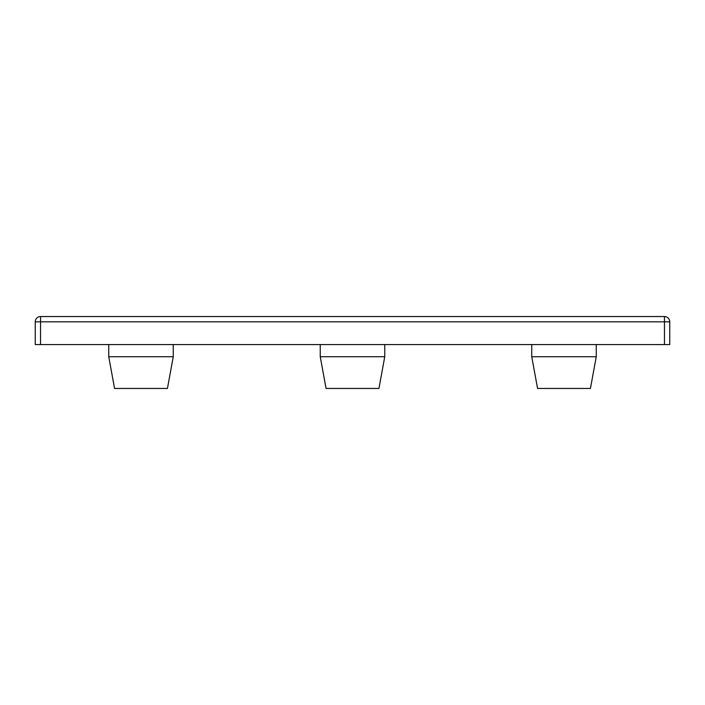 <?xml version="1.0" encoding="UTF-8"?>
<svg xmlns="http://www.w3.org/2000/svg" width="705" height="705" viewBox="0 0 705 705"><rect width="100%" height="100%" fill="white"/><g stroke="black" fill="none" stroke-linecap="round" stroke-linejoin="round"><path stroke-width="1.06" d="M596.254 356.73L590.438 388.455L537.562 388.455L531.746 356.73L596.254 356.73L596.254 344.569M384.754 356.73L378.938 388.455L326.062 388.455L320.246 356.73L384.754 356.73L384.754 344.569M173.254 356.73L167.438 388.455L114.562 388.455L108.746 356.73L173.254 356.73L173.254 344.569M40.538 344.569L35.25 344.569L35.25 321.832A5.287 5.287 0 0 1 40.538 316.545L664.462 316.545A5.287 5.287 0 0 1 669.75 321.832L669.75 344.569L664.462 344.569L664.462 321.832L40.538 321.832L40.538 344.569L664.462 344.569M664.462 316.545L664.462 321.832L669.75 321.832M35.25 321.832L40.538 321.832L40.538 316.545M108.746 356.73L108.746 344.569M320.246 356.73L320.246 344.569M531.746 356.73L531.746 344.569"/></g></svg>
